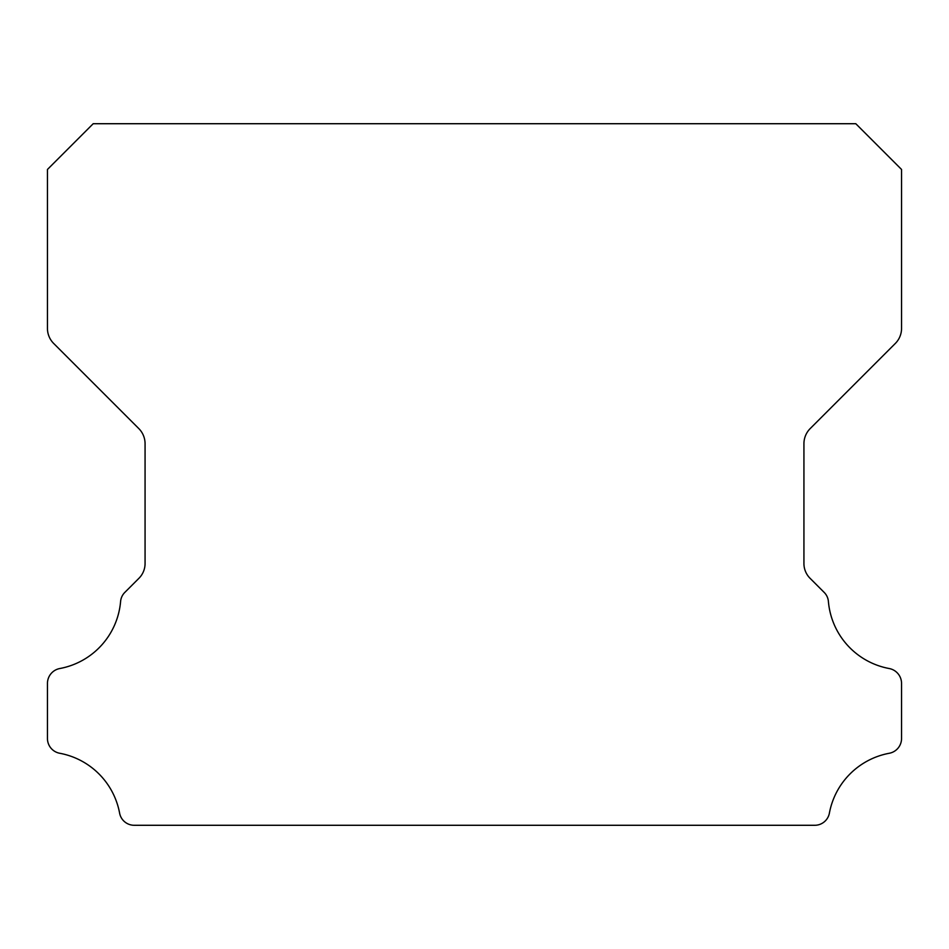 <?xml version="1.0" encoding="UTF-8"?>
<svg xmlns="http://www.w3.org/2000/svg" width="949" height="949" viewBox="0 0 949 949"><rect width="100%" height="100%" fill="white"/><g stroke="black" fill="none" stroke-linecap="round" stroke-linejoin="round"><path stroke-width="1.42" d="M47.45 738.488A15.03 15.03 0 0 1 47.45 738.31L47.45 683.494A15.172 15.172 0 0 1 59.882 668.511A74.698 74.698 0 0 0 120.582 601.666A14.508 14.508 0 0 1 124.983 592.247L138.803 578.427A20.878 20.878 0 0 0 145.067 563.326L145.067 443.717A21.412 21.412 0 0 0 138.791 428.568L53.69 343.467A21.293 21.293 0 0 1 47.45 328.413L47.45 169.468L93.204 123.714L855.796 123.714L901.55 169.468L901.55 328.413A21.293 21.293 0 0 1 895.31 343.467L810.209 428.568A21.412 21.412 0 0 0 803.933 443.717L803.933 563.326A20.878 20.878 0 0 0 810.197 578.427L824.017 592.247A14.508 14.508 0 0 1 828.418 601.666A74.698 74.698 0 0 0 889.118 668.511A15.172 15.172 0 0 1 901.55 683.494L901.55 738.31A15.03 15.03 0 0 1 889.118 753.292A74.829 74.829 0 0 0 829.438 812.878A14.887 14.887 0 0 1 814.527 825.286L134.473 825.286A14.887 14.887 0 0 1 119.562 812.878A74.829 74.829 0 0 0 59.882 753.292A15.03 15.03 0 0 1 47.45 738.488"/></g></svg>
